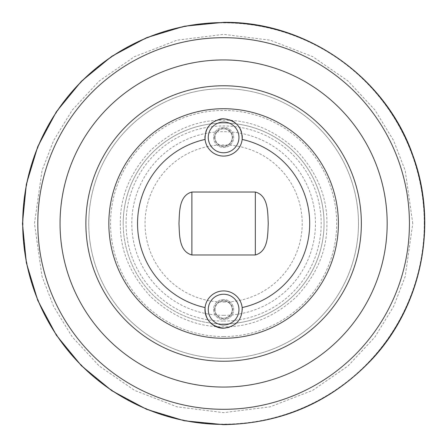 <?xml version="1.0" encoding="UTF-8"?>
<svg xmlns="http://www.w3.org/2000/svg" width="447" height="447" viewBox="0 0 447 447"><rect width="100%" height="100%" fill="white"/><g stroke="black" fill="none" stroke-linecap="round" stroke-linejoin="round"><path stroke-width="0.34" stroke-dasharray="2.23 1.68" d="M223.617 361.232A137.732 137.732 0 0 1 85.88 223.5A137.732 137.732 0 0 1 223.617 85.768A137.732 137.732 0 0 1 361.349 223.5A137.732 137.732 0 0 1 223.617 361.232A137.732 137.732 0 0 0 361.349 223.5A137.732 137.732 0 0 0 223.617 85.768A137.732 137.732 0 0 0 85.88 223.5A137.732 137.732 0 0 0 223.617 361.232A137.732 137.732 0 0 0 361.349 223.5A137.732 137.732 0 0 0 223.617 85.768A137.732 137.732 0 0 0 85.88 223.5A137.732 137.732 0 0 0 223.617 361.232A137.732 137.732 0 0 0 361.349 223.5A137.732 137.732 0 0 0 223.617 85.768A137.732 137.732 0 0 0 85.88 223.5A137.732 137.732 0 0 0 223.617 361.232A137.732 137.732 0 0 0 361.349 223.5A137.732 137.732 0 0 0 223.617 85.768A137.732 137.732 0 0 0 85.88 223.5A137.732 137.732 0 0 0 223.617 361.232M223.617 336.557A113.057 113.057 0 0 1 110.56 223.5A113.057 113.057 0 0 1 223.617 110.443A113.057 113.057 0 0 1 336.675 223.5A113.057 113.057 0 0 1 223.617 336.557M223.617 108.722A114.778 114.778 0 0 1 338.396 223.5A114.778 114.778 0 0 1 223.617 338.278A114.778 114.778 0 0 1 108.839 223.5A114.778 114.778 0 0 1 223.617 108.722M242.157 307.564A18.651 18.651 0 0 0 205.072 307.564M223.617 299.54A10.041 10.041 0 0 0 213.571 309.587A10.041 10.041 0 0 0 223.617 319.627A10.041 10.041 0 0 0 233.658 309.587A10.041 10.041 0 0 0 223.617 299.54A10.041 10.041 0 0 0 213.571 309.587A10.041 10.041 0 0 0 223.617 319.627A10.041 10.041 0 0 0 233.658 309.587A10.041 10.041 0 0 0 223.617 299.54M223.617 300.976A8.61 8.61 0 0 1 232.228 309.587A8.61 8.61 0 0 1 223.617 318.191A8.61 8.61 0 0 1 215.007 309.587A8.61 8.61 0 0 1 223.617 300.976A8.61 8.61 0 0 1 232.228 309.587A8.61 8.61 0 0 1 223.617 318.191A8.61 8.61 0 0 1 215.007 309.587A8.61 8.61 0 0 1 223.617 300.976A8.61 8.61 0 0 1 232.228 309.587A8.61 8.61 0 0 1 223.617 318.191M238.966 309.587A15.354 15.354 0 0 1 223.617 324.935A15.354 15.354 0 0 1 208.263 309.587A15.354 15.354 0 0 1 223.617 294.232A15.354 15.354 0 0 1 238.966 309.587M223.617 328.238A18.651 18.651 0 0 0 242.268 309.587M219.773 119.165A18.651 18.651 0 0 0 212.196 122.668M209.738 124.959A18.651 18.651 0 0 0 207.14 128.68M205.911 131.558A18.651 18.651 0 0 0 205.017 136.017M205.039 139.067A18.651 18.651 0 0 0 223.617 156.07M223.617 127.373A10.041 10.041 0 0 0 213.571 137.413A10.041 10.041 0 0 0 223.617 147.46A10.041 10.041 0 0 0 233.658 137.413A10.041 10.041 0 0 0 223.617 127.373A10.041 10.041 0 0 0 213.571 137.413A10.041 10.041 0 0 0 223.617 147.46A10.041 10.041 0 0 0 233.658 137.413A10.041 10.041 0 0 0 223.617 127.373M242.157 135.396A18.651 18.651 0 0 0 241.509 132.144M239.743 128.049A18.651 18.651 0 0 0 237.927 125.451M237.541 125.009A18.651 18.651 0 0 0 234.988 122.634M231.239 120.394A18.651 18.651 0 0 0 227.752 119.226M227.506 119.176A18.651 18.651 0 0 0 223.617 118.762M223.617 128.809A8.61 8.61 0 0 1 232.228 137.413A8.61 8.61 0 0 1 223.617 146.024A8.61 8.61 0 0 1 215.007 137.413A8.61 8.61 0 0 1 223.617 128.809A8.61 8.61 0 0 1 232.228 137.413A8.61 8.61 0 0 1 223.617 146.024A8.61 8.61 0 0 1 215.007 137.413A8.61 8.61 0 0 1 223.617 128.809A8.61 8.61 0 0 1 232.228 137.413A8.61 8.61 0 0 1 223.617 146.024M238.966 137.413A15.354 15.354 0 0 1 223.617 152.768A15.354 15.354 0 0 1 208.263 137.413A15.354 15.354 0 0 1 223.617 122.065A15.354 15.354 0 0 1 238.966 137.413M223.617 88.635A134.865 134.865 0 0 0 88.752 223.5A134.865 134.865 0 0 0 223.617 358.365A134.865 134.865 0 0 0 358.483 223.5A134.865 134.865 0 0 0 223.617 88.635A134.865 134.865 0 0 0 88.752 223.5A134.865 134.865 0 0 0 223.617 358.365A134.865 134.865 0 0 0 358.483 223.5A134.865 134.865 0 0 0 223.617 88.635M120.316 223.5C119.997 249.974 130.083 274.318 150.572 296.545C172.793 317.035 197.144 327.12 223.617 326.802C250.091 327.12 274.436 317.035 296.663 296.545C317.152 274.324 327.238 249.974 326.919 223.5C327.238 197.026 317.152 172.682 296.663 150.455C274.441 129.965 250.091 119.88 223.617 120.198C197.144 119.88 172.799 129.965 150.572 150.455C130.083 172.676 119.997 197.026 120.316 223.5M223.617 323.93A100.43 100.43 0 0 1 123.188 223.5A100.43 100.43 0 0 1 223.617 123.07A100.43 100.43 0 0 0 123.188 223.5A100.43 100.43 0 0 0 223.617 323.93A100.43 100.43 0 0 0 324.047 223.5A100.43 100.43 0 0 0 223.617 123.07A100.43 100.43 0 0 1 324.047 223.5A100.43 100.43 0 0 1 223.617 323.93M223.617 321.063A97.563 97.563 0 0 0 321.181 223.5A97.563 97.563 0 0 0 223.617 125.937A97.563 97.563 0 0 0 126.054 223.5A97.563 97.563 0 0 0 223.617 321.063M223.617 315.325A91.825 91.825 0 0 0 315.442 223.5A91.825 91.825 0 0 0 223.617 131.675A91.825 91.825 0 0 0 131.792 223.5A91.825 91.825 0 0 0 223.617 315.325M223.617 302.071A78.571 78.571 0 0 0 302.189 223.5A78.571 78.571 0 0 0 223.617 144.929A78.571 78.571 0 0 0 145.046 223.5A78.571 78.571 0 0 0 223.617 302.071M424.242 223.5A200.63 200.63 0 0 0 223.617 22.87A200.63 200.63 0 0 0 22.987 223.5A200.63 200.63 0 0 0 223.617 424.13A200.63 200.63 0 0 0 424.242 223.5M412.771 223.5L405.206 170.536L393.639 140.615L374.938 110.007L347.989 80.991L312.632 56.601L270.178 40.169L223.617 34.346L177.057 40.169L134.603 56.601L99.245 80.991L72.297 110.007L53.595 140.615L42.029 170.536L34.464 223.5L42.029 276.464L53.595 306.385L72.297 336.993L99.245 366.009L134.603 390.399L177.057 406.831L223.617 412.654L270.178 406.831L312.632 390.399L347.989 366.009L374.938 336.993L393.639 306.385L405.206 276.464L412.771 223.5M214.588 309.587A9.029 9.029 0 0 0 223.617 318.61A9.029 9.029 0 0 0 232.647 309.587A9.029 9.029 0 0 0 223.617 300.557A9.029 9.029 0 0 0 214.588 309.587M214.588 137.413A9.029 9.029 0 0 0 223.617 146.443A9.029 9.029 0 0 0 232.647 137.413A9.029 9.029 0 0 0 223.617 128.39A9.029 9.029 0 0 0 214.588 137.413M123.188 223.5A100.43 100.43 0 0 1 223.617 123.07A100.43 100.43 0 0 1 324.047 223.5"/><path stroke-width="0.67" d="M223.617 59.943A163.557 163.557 0 0 1 387.175 223.5A163.557 163.557 0 0 1 223.617 387.057A163.557 163.557 0 0 1 60.054 223.5A163.557 163.557 0 0 1 223.617 59.943M223.617 85.768A137.732 137.732 0 0 1 361.349 223.5A137.732 137.732 0 0 1 223.617 361.232A137.732 137.732 0 0 1 85.88 223.5A137.732 137.732 0 0 1 223.617 85.768M338.396 223.5A114.778 114.778 0 0 1 223.617 338.278A114.778 114.778 0 0 1 108.839 223.5A114.778 114.778 0 0 1 223.617 108.722A114.778 114.778 0 0 1 338.396 223.5M223.617 118.762C236.139 120.461 242.319 127.35 242.157 139.436A86.087 86.087 0 0 1 242.157 307.564C242.319 319.65 236.139 326.539 223.617 328.238C211.096 326.539 204.916 319.65 205.072 307.564A86.087 86.087 0 0 1 205.072 139.436C204.916 127.35 211.096 120.461 223.617 118.762A18.651 18.651 0 0 0 219.773 119.165M223.617 328.238A18.651 18.651 0 0 1 205.072 307.564A18.651 18.651 0 0 1 242.157 307.564A18.651 18.651 0 0 1 242.268 309.587M223.617 294.232A15.354 15.354 0 0 1 238.966 309.587A15.354 15.354 0 0 1 223.617 324.935A15.354 15.354 0 0 1 208.263 309.587A15.354 15.354 0 0 1 223.617 294.232M255.338 192.026C268.513 195.574 267.686 212.671 268.25 223.489C267.692 234.267 268.535 251.41 255.338 254.974L191.892 254.974C178.722 251.426 179.543 234.329 178.979 223.511C179.543 212.733 178.699 195.59 191.892 192.026L255.338 192.026L255.338 254.974M242.157 139.436A18.651 18.651 0 0 1 205.072 139.436M212.196 122.668A18.651 18.651 0 0 0 209.738 124.959M207.14 128.68A18.651 18.651 0 0 0 205.911 131.558M205.017 136.017A18.651 18.651 0 0 0 205.039 139.067M223.617 156.07A18.651 18.651 0 0 0 242.157 135.396M241.509 132.144A18.651 18.651 0 0 0 239.743 128.049M237.927 125.451A18.651 18.651 0 0 0 237.541 125.009M234.988 122.634A18.651 18.651 0 0 0 231.239 120.394M223.617 122.065A15.354 15.354 0 0 1 238.966 137.413A15.354 15.354 0 0 1 223.617 152.768A15.354 15.354 0 0 1 208.263 137.413A15.354 15.354 0 0 1 223.617 122.065M223.617 37.688A185.812 185.812 0 0 1 409.43 223.5A185.812 185.812 0 0 1 223.617 409.312A185.812 185.812 0 0 1 37.805 223.5A185.812 185.812 0 0 1 223.617 37.688M223.617 22.585A200.915 200.915 0 0 1 424.533 223.5A200.915 200.915 0 0 1 223.617 424.415A200.915 200.915 0 0 1 22.702 223.5A200.915 200.915 0 0 1 223.617 22.585M191.892 192.026L191.892 254.974M223.617 22.35C306.424 21.205 385.906 77.063 412.877 155.36C438.3 223.83 422.085 305.351 372.396 358.874C332.043 401.702 282.448 423.627 223.617 424.65L184.371 420.783L146.638 409.335L111.862 390.745L81.382 365.73L56.367 335.256L37.777 300.479L26.334 262.752L22.467 223.511L26.328 184.27L37.771 146.538L56.361 111.756L81.376 81.27L111.862 56.249L146.65 37.66L184.376 26.217L223.617 22.35"/></g></svg>
